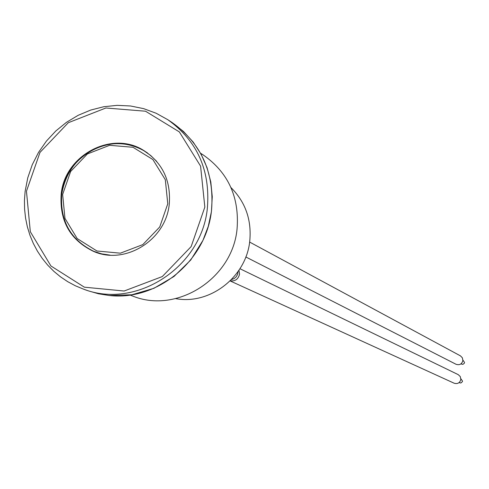 <?xml version="1.0" encoding="UTF-8"?>
<svg xmlns="http://www.w3.org/2000/svg" width="489" height="489" viewBox="0 0 489 489"><rect width="100%" height="100%" fill="white"/><g stroke="black" fill="none" stroke-linecap="round" stroke-linejoin="round"><path stroke-width="0.73" d="M156.688 161.382L150.722 155.539L143.925 150.746L147.305 152.794M97.507 252.813L93.833 251.352L101.755 253.889L110.013 255.124M200.569 153.24L203.045 154.824C228.112 172.342 239.457 196.957 237.086 228.669C232.788 278.443 177.03 314.164 132.721 296.071L129.97 295.05M207.415 207.574C210.307 170.007 197.098 140.71 167.782 119.695L156.125 113.234L143.625 108.637L130.557 105.991L117.195 105.349L103.833 106.712L90.74 110.049L78.203 115.288L66.48 122.311L55.819 130.966L46.431 141.064L38.527 152.403L32.256 164.738L27.763 177.813L25.128 191.352L24.45 200.288L24.591 209.219L25.562 218.07L27.341 226.762L29.927 235.215L33.289 243.351L37.396 251.101L42.225 258.394L47.726 265.154L53.851 271.334L60.544 276.866L67.751 281.701L75.404 285.796L83.436 289.109C136.272 309.861 202.214 266.896 207.415 207.574M204.836 207.098L191.156 246.578L162.299 276.56L124.127 291.022L84.359 287.177L50.917 265.961L30.318 231.713L26.461 191.23L40 152.391L68.301 122.715L105.899 107.996L145.52 111.217L179.347 131.914L200.582 166.126L204.836 207.098M169.273 203.937C171.003 180.539 162.452 162.696 143.619 150.404C111.743 130.007 64.53 155.355 61.168 194.316C59.444 220.997 70.184 240.001 93.381 251.315C124.988 265.606 166.113 240.081 169.273 203.937M90.923 250.044L94.408 251.725M144.567 150.979L141.125 149.212M462.912 360.075L464.538 362.471L464.263 363.327L462.857 364.366L460.889 363.914M460.864 378.731L462.521 381.12L462.38 381.689L460.895 382.997L459.018 382.655M239.958 268.73L458.23 374.635L460.283 376.591L460.84 379.385C459.886 382.911 457.667 384.195 454.189 383.235L230.142 280.924M230.979 187.574C245.411 202.024 251.682 219.757 249.787 240.784C246.474 276.792 209.977 305.148 175.692 298.62M249.628 242.067L460.461 355.876L462.374 357.82L462.881 360.521C461.873 364.14 459.593 365.393 456.048 364.281L245.826 256.969M61.73 194.53C60.013 221.126 70.709 240.068 93.833 251.352C70.679 240.056 59.958 221.101 61.669 194.488C65.789 170.661 78.973 154.542 101.211 146.132C116.241 141.7 130.477 143.24 143.925 150.746C112.14 130.422 65.08 155.685 61.73 194.53M62.641 194.451L70.642 171.48L87.384 153.956L109.615 145.306L132.984 147.281L152.874 159.542L165.313 179.714L167.77 203.803L159.726 226.988L142.788 244.622L120.355 253.18L96.938 250.991L77.183 238.553L64.964 218.369L62.641 194.451M211.572 209.897C206.749 260.411 157.489 301.322 109.114 295.472L98.595 293.803L88.393 290.869L98.613 293.803L109.145 295.484L131.859 294.769L153.931 288.308L173.98 276.481L190.747 260.001L202.923 240.429L208.277 226.34L211.419 211.639L212.263 196.706L210.79 181.914L207.049 167.648L201.132 154.261L193.204 142.091L183.467 131.449L172.177 122.586C201.309 143.473 214.439 172.58 211.572 209.897M238.974 270.246L239.537 274.133C238.332 279.17 235.233 281.401 230.24 280.833M238.021 271.646L237.617 274.298L236.248 276.762L234.103 278.614L231.462 279.592M172.177 122.586L167.782 119.695M88.393 290.869L83.436 289.109"/></g></svg>
